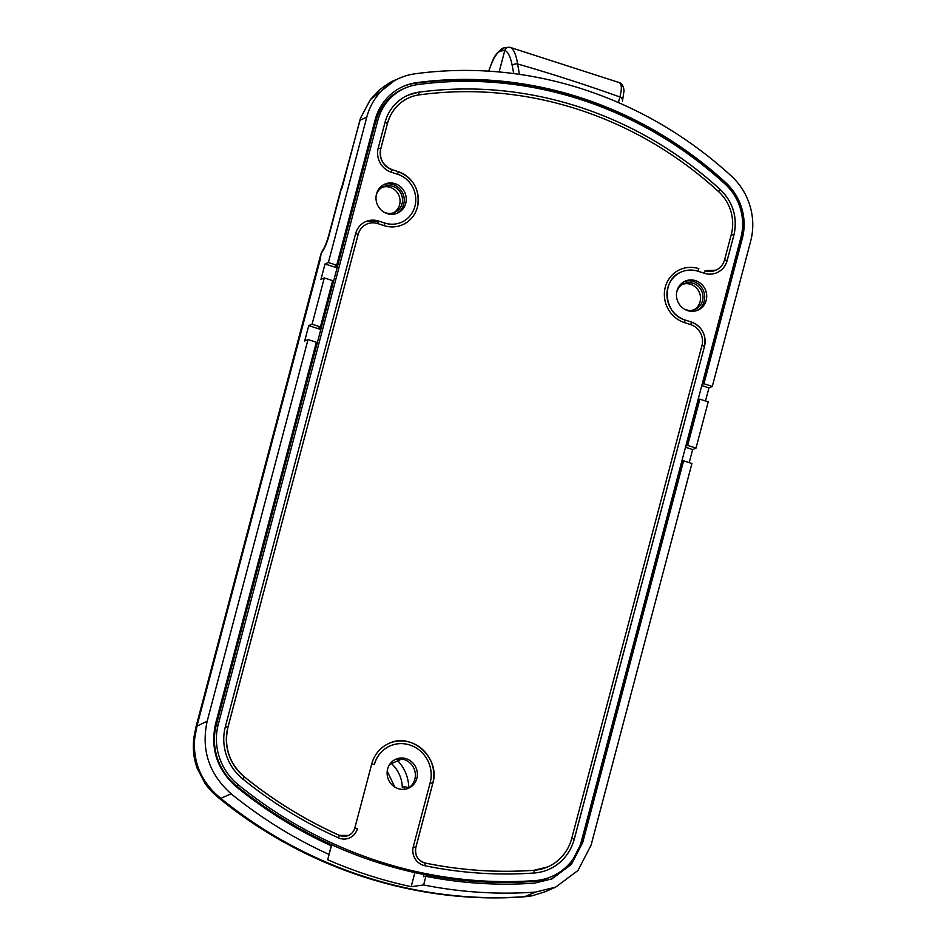 <?xml version="1.0" encoding="UTF-8"?>
<svg xmlns="http://www.w3.org/2000/svg" width="944" height="944" viewBox="0 0 944 944"><rect width="100%" height="100%" fill="white"/><g stroke="black" fill="none" stroke-linecap="round" stroke-linejoin="round"><path stroke-width="1.42" d="M328.937 235.764A9.051 1.876 -165.2 0 0 328.536 236.142L340.973 189.06A9.051 1.876 14.8 0 1 341.374 188.67L328.937 235.764A18.101 4.472 107.9 0 1 321.102 253.464L322.647 250.172M382.308 187.266A14.03 13.275 -113.6 0 1 395.819 190.841A14.03 13.275 -113.6 0 1 399.583 204.777A14.03 13.275 -113.6 0 1 393.471 212.848M383.677 211.999A14.03 13.275 66.4 0 0 394.734 212.376A14.03 13.275 66.4 0 0 402.061 203.692A14.03 13.275 66.4 0 0 397.778 189.272A14.03 13.275 66.4 0 0 383.512 186.664A14.03 13.275 66.4 0 0 376.278 195.03M693.923 309.844A14.03 13.275 66.4 0 0 700.047 301.761A14.03 13.275 66.4 0 0 696.271 287.826A14.03 13.275 66.4 0 0 682.76 284.25M684.129 308.983A14.03 13.275 66.4 0 0 695.185 309.372A14.03 13.275 66.4 0 0 702.513 300.688A14.03 13.275 66.4 0 0 698.23 286.256A14.03 13.275 66.4 0 0 683.975 283.648A14.03 13.275 66.4 0 0 676.73 292.015M321.102 253.464L320.394 258.88L197.072 725.606L194.783 737.783C192.788 759.247 199.432 777.667 214.736 793.031L220.754 798.364L219.409 798.482C305.88 868.846 417.095 904.789 524.392 896.8L535.543 892.08A452.554 428.411 -113.6 0 1 423.608 884.953L411.171 886.676A452.554 428.411 -113.6 0 1 327.71 859.736L331.238 845.789A443.503 419.844 -113.6 0 1 236.307 786.836C217.096 769.702 210.17 748.722 215.527 723.895L316.358 342.271L308.015 339.58L207.184 721.204C200.989 749.819 208.978 774.021 231.15 793.821L220.754 798.364C307.791 869.07 418.157 904.435 525.135 896.611L532.617 895.644L544.818 891.868L555.638 887.148L577.999 870.462L591.097 845.128L691.928 463.504L683.586 460.814L582.755 842.437L581.421 843.016L570.318 864.669L551.355 879.135M328.96 854.403A452.554 428.411 -113.6 0 1 231.15 793.821M331.556 844.703L331.238 845.789M423.608 884.953L425.886 876.339L423.396 876.693L423.962 874.533M683.586 460.814L682.241 461.392L581.421 843.016M702.159 384.196L703.941 383.76L712.283 386.45L750.669 241.18A63.354 59.979 66.4 0 0 731.211 175.903A407.301 385.565 -113.6 0 0 414.935 73.809A63.354 59.979 66.4 0 0 399.855 78.033A63.354 59.979 66.4 0 0 366.756 117.257L360.065 120.171L341.374 188.67M741.406 212.66A54.304 51.413 66.4 0 1 740.993 239.068L702.607 384.338M732.78 192.871A54.304 51.413 66.4 0 0 724.308 183.112A398.25 376.998 -113.6 0 0 415.065 83.296L416.398 82.706A54.304 51.413 66.4 0 0 403.466 86.329A54.304 51.413 66.4 0 0 375.098 119.947L336.713 265.217L328.37 262.526L366.756 117.257M402.805 86.624A54.304 51.413 -113.6 0 1 415.065 83.296M337.468 266.479L335.38 265.795L336.713 265.217M316.11 343.203L317.113 343.533M699.87 399.17L698.536 399.749L686.323 445.981L687.657 445.403L695.999 448.093L708.212 401.861L699.87 399.17L687.657 445.403M535.543 892.08L555.638 887.148M425.886 876.339A443.503 419.844 -113.6 0 0 534.599 883.124L551.992 878.864L571.403 864.374L582.755 842.437M740.993 239.068L742.326 238.49L703.941 383.76M416.398 82.706A398.25 376.998 -113.6 0 1 725.641 182.534L724.308 183.112M742.326 238.49A54.304 51.413 66.4 0 0 725.641 182.534M701.781 385.6L708.944 387.913L712.283 386.45M708.944 387.913L705.487 400.988M685.497 447.244L692.66 449.556L695.999 448.093M692.66 449.556L689.203 462.631M321.184 328.123L319.096 327.45L320.429 326.86L312.086 324.17L324.299 277.937L332.642 280.628L320.429 326.86M332.394 281.56L333.397 281.89M320.807 329.515L308.747 325.621L304.676 341.032L308.015 339.58M308.747 325.621L312.086 324.17M337.102 267.872L325.031 263.978L320.96 279.389L324.299 277.937M325.031 263.978L328.37 262.526M370.319 99.663L378.638 90.707C385.636 85.007 391.182 81.455 395.253 80.039L370.378 99.592L360.726 117.847A63.354 59.979 66.4 0 0 360.065 120.171A4.531 0.932 14.8 0 0 359.865 120.36L360.525 118.035A4.531 0.979 17 0 1 360.726 117.847M360.525 118.035L370.378 99.592M532.617 895.644L544.806 891.868M327.71 859.736L331.663 844.75M411.171 886.676L414.888 872.622M513.701 73.561L512.226 65.549C510.444 56.64 507.966 51.59 504.804 50.41L500.037 51.188C496.804 52.793 493.334 58.587 489.641 68.57L488.921 71.178M618.391 102.577L619.901 96.984C622.084 88.571 621.789 83.756 619.004 82.517L510.244 47.412C513.56 48.817 516.026 54.339 517.631 63.968L519.448 74.352M618.945 82.494L619.099 82.553C621.695 83.025 623.347 85.739 624.055 90.695L622.462 101.043A4.531 3.422 -166.1 0 1 622.45 101.126L622.462 101.043A4.531 3.422 -166.1 0 0 619.901 96.984A1787.747 1692.368 -113.6 0 0 517.631 63.968A4.531 3.103 -8.4 0 0 512.226 65.549M489.641 68.57L489.499 68.558C492.721 62.269 492.19 55.814 502.774 48.25L502.774 48.25A4.531 4.319 -108.5 0 0 500.037 51.188M706.195 300.345A15.836 14.998 -113.6 0 1 697.923 310.151A15.836 14.998 -113.6 0 1 681.816 307.213A15.836 14.998 -113.6 0 1 676.978 290.917A15.836 14.998 -113.6 0 1 685.25 281.111A15.836 14.998 -113.6 0 1 701.357 284.061A15.836 14.998 -113.6 0 1 706.195 300.345M684.27 281.595A15.836 14.998 -113.6 0 1 699.764 285.324A15.836 14.998 -113.6 0 1 704.189 301.219A15.836 14.998 -113.6 0 1 696.896 310.552M405.731 203.361A15.836 14.998 -113.6 0 1 397.459 213.167A15.836 14.998 -113.6 0 1 381.364 210.229A15.836 14.998 -113.6 0 1 376.526 193.933A15.836 14.998 -113.6 0 1 384.798 184.127A15.836 14.998 -113.6 0 1 400.905 187.065A15.836 14.998 -113.6 0 1 405.731 203.361M383.807 184.599A15.836 14.998 -113.6 0 1 399.312 188.34A15.836 14.998 -113.6 0 1 403.725 204.234A15.836 14.998 -113.6 0 1 396.445 213.568M416.847 778.399A15.836 14.998 -113.6 0 1 408.575 788.205A15.836 14.998 -113.6 0 1 392.468 785.266A15.836 14.998 -113.6 0 1 387.63 768.971A15.836 14.998 -113.6 0 1 395.902 759.165A15.836 14.998 -113.6 0 1 412.009 762.115A15.836 14.998 -113.6 0 1 416.847 778.399M394.922 759.649A15.836 14.998 -113.6 0 1 410.416 763.377A15.836 14.998 -113.6 0 1 414.841 779.272A15.836 14.998 -113.6 0 1 407.548 788.606M387.488 123.286A41.63 39.412 -113.6 0 1 409.2 97.657A41.63 39.412 -113.6 0 1 419.112 94.884L418.676 92.205A44.344 41.984 66.4 0 0 408.115 95.167A44.344 41.984 66.4 0 0 384.951 122.614L378.237 148.019A19.458 18.42 66.4 0 0 391.312 172.221L397.577 174.251A25.795 24.414 -113.6 0 1 414.912 206.323A25.795 24.414 -113.6 0 1 401.436 222.288A25.795 24.414 -113.6 0 1 384.822 223.091M358.154 234.313A16.744 15.847 -113.6 0 1 366.862 224.082A16.744 15.847 -113.6 0 1 377.742 223.598L384.007 225.616A28.509 26.987 66.4 0 0 402.522 224.778A28.509 26.987 66.4 0 0 417.425 207.137A28.509 26.987 66.4 0 0 398.392 171.725M357.398 828.561L357.363 828.69A14.939 14.136 66.4 0 1 349.563 837.942C353.552 836.089 356.183 832.997 357.422 828.643L354.861 827.888A12.213 11.564 -113.6 0 1 348.478 835.452A12.213 11.564 -113.6 0 1 339.462 835.405M698.843 268.71L698.713 268.662A28.509 26.987 66.4 0 0 680.187 269.5A28.509 26.987 66.4 0 0 664.446 296.864A28.509 26.987 66.4 0 0 684.459 322.6L685.143 320.04A25.795 24.414 -113.6 0 1 667.03 296.746A25.795 24.414 -113.6 0 1 681.273 271.99A25.795 24.414 -113.6 0 1 698.029 271.235L704.295 273.253A19.458 18.42 66.4 0 0 716.933 272.686A19.458 18.42 66.4 0 0 727.104 260.638L724.591 259.836A16.744 15.847 -113.6 0 1 715.847 270.196A16.744 15.847 -113.6 0 1 705.109 270.727M727.14 260.497L733.877 235.174L727.163 260.579C725.547 266.243 722.136 270.279 716.933 272.686M377.86 120.325A52.038 49.265 -113.6 0 1 405.035 88.111A52.038 49.265 -113.6 0 1 417.437 84.641A395.984 374.862 -113.6 0 1 724.921 183.903A52.038 49.265 -113.6 0 1 740.91 237.522L581.339 841.47A56.569 53.548 -113.6 0 1 551.792 876.48A56.569 53.548 -113.6 0 1 535.036 880.599A441.237 417.696 -113.6 0 1 238.266 784.794A56.569 53.548 -113.6 0 1 218.288 724.272L377.86 120.325L375.854 121.198A52.038 49.265 -113.6 0 1 403.041 88.996L405.035 88.111M419.112 94.884A385.577 364.998 -113.6 0 1 577.775 109.292A385.577 364.998 -113.6 0 1 718.514 191.526L720.189 189.543A388.291 367.57 66.4 0 0 578.589 106.766M733.842 235.091A44.344 41.984 66.4 0 0 720.272 189.614M684.459 322.6L690.725 324.63L691.48 322.046L685.273 320.075M704.519 346.118A19.458 18.42 66.4 0 0 691.539 322.105M574.282 839.039L704.543 346.2C706.431 334.695 702.076 326.648 691.48 322.046L685.214 320.028C663.502 314.364 660.729 279.471 681.273 271.99M374.32 764.522A30.326 28.698 -113.6 0 1 390.12 745.89A30.326 28.698 -113.6 0 1 420.941 751.53A30.326 28.698 -113.6 0 1 430.193 782.718L413.283 846.744A14.939 14.136 66.4 0 0 424.824 865.719A433.544 410.416 66.4 0 0 534.233 872.988A48.876 46.268 66.4 0 0 548.712 869.436A48.876 46.268 66.4 0 0 574.247 839.181L571.734 838.366A46.162 43.695 -113.6 0 1 547.626 866.946A46.162 43.695 -113.6 0 1 534.044 870.297M377.742 223.598L378.426 221.026A19.458 18.42 66.4 0 0 365.776 221.592A19.458 18.42 66.4 0 0 355.617 233.64L225.38 726.561A48.876 46.268 66.4 0 0 242.643 778.859A433.544 410.416 66.4 0 0 338.389 837.812A14.939 14.136 66.4 0 0 349.563 837.942M384.007 225.616L384.763 223.044L378.556 221.073M578.46 106.731A388.291 367.57 66.4 0 0 418.758 92.193M551.792 876.48L549.786 877.354A56.569 53.548 -113.6 0 1 533.03 881.472A441.237 417.696 -113.6 0 1 236.26 785.668A56.569 53.548 -113.6 0 1 216.282 725.145L375.854 121.198M718.514 191.526A41.63 39.412 -113.6 0 1 731.305 234.419L724.591 259.836M690.725 324.63A16.744 15.847 -113.6 0 1 701.97 345.445L571.734 838.366M413.283 846.744L415.785 847.559A12.213 11.564 -113.6 0 0 425.237 863.076L425.307 863.064C461.427 870.451 497.653 872.858 533.997 870.285L533.95 870.297A430.83 407.843 -113.6 0 1 425.366 863.099M415.82 847.417L432.765 783.461L430.193 782.718M432.741 783.378A33.04 31.27 66.4 0 0 422.558 749.489A33.04 31.27 66.4 0 0 389.034 743.4A33.04 31.27 66.4 0 0 371.771 763.849L354.861 827.888M225.38 726.561L227.882 727.376A46.162 43.695 -113.6 0 0 244.177 776.759L244.26 776.759C273.654 800.547 305.372 820.076 339.415 835.346L339.333 835.346A430.83 407.843 -113.6 0 1 244.272 776.829M227.917 727.234L358.177 234.395L355.617 233.64M402.522 224.778C410.133 221.274 415.112 215.374 417.484 207.078C420.257 190.216 413.873 178.416 398.333 171.666L392.138 169.696M397.577 174.251L398.333 171.666L391.996 169.66A16.744 15.847 -113.6 0 1 380.739 148.833L378.237 148.019M380.774 148.692L387.512 123.369L384.951 122.614M397.825 760.805A38.468 36.415 -113.6 0 1 408.776 787.874L404.292 786.458L402.286 787.343A31.683 29.984 -113.6 0 0 391.441 763.59M400.327 758.87L400.067 759.826L397.542 759M389.73 764.333L400.067 759.826M404.292 786.458A31.683 29.984 -113.6 0 1 404.233 789.326M387.205 771.236L394.84 787.072M321.125 253.24L196.069 726.561L207.184 721.204M194.783 737.783L193.909 737.465C192.517 748.002 193.603 758.268 197.178 768.274L205.06 783.437C208.825 789.007 215.173 794.954 214.099 793.857L219.409 798.482M510.244 47.412A4.531 4.39 -69 0 0 504.804 50.41L499.105 71.956M502.302 50.433A4.531 4.319 -108.5 0 1 505.04 47.495L502.774 48.25M409.2 97.657C398.191 102.731 390.958 111.298 387.512 123.369L380.798 148.774C379.181 158.722 382.945 165.672 392.079 169.649L391.312 172.221M371.771 763.849L374.343 764.605C376.857 755.825 382.108 749.583 390.12 745.89M715.847 270.196L705.05 270.68L704.295 273.253M680.187 269.5C686.217 266.951 692.412 266.668 698.784 268.662L698.029 271.235M731.305 234.419L733.877 235.174C737.771 217.568 733.228 202.358 720.272 189.532C678.417 151.465 631.17 123.865 578.53 106.719C525.82 89.857 472.543 85.019 418.711 92.193L408.115 95.167M533.03 881.472L535.036 880.599M236.26 785.668L238.266 784.794M216.282 725.145L218.288 724.272M701.97 345.445L704.543 346.2L574.306 839.122C570.247 853.317 561.715 863.43 548.712 869.436M547.626 866.946L533.997 870.285L534.233 872.988M389.034 743.4C411.914 731.93 440.777 758.398 432.765 783.461L415.844 847.5C414.711 855.417 417.862 860.609 425.307 863.064L424.824 865.719M348.478 835.452L339.415 835.346L338.389 837.812M366.862 224.082C362.461 226.112 359.57 229.545 358.177 234.395L227.941 727.317C223.752 746.857 229.191 763.33 244.26 776.759L242.643 778.859M323.792 249.617L322.376 250.502C324.158 248.496 326.211 243.717 328.536 236.142M395.253 80.039L399.855 78.033M341.87 188.458L359.865 120.36M196.069 726.561L193.909 737.465M524.392 896.8L531.909 895.844M509.972 47.318L505.04 47.495M489.499 68.558L488.78 71.166M401.436 222.288C396.055 224.578 390.497 224.825 384.763 223.044L378.497 221.014L365.776 221.592"/></g></svg>

